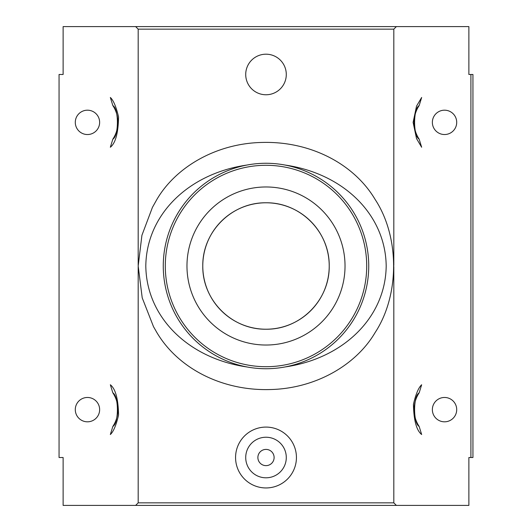 <?xml version="1.0" encoding="UTF-8"?>
<svg xmlns="http://www.w3.org/2000/svg" width="532" height="532" viewBox="0 0 532 532"><rect width="100%" height="100%" fill="white"/><g stroke="black" fill="none" stroke-linecap="round" stroke-linejoin="round"><path stroke-width="0.8" d="M274.113 457.52A8.113 8.113 0 0 1 261.943 464.549A8.113 8.113 0 0 1 261.943 450.491A8.113 8.113 0 0 1 274.113 457.52M286.289 457.52A20.289 20.289 0 0 1 255.859 475.089A20.289 20.289 0 0 1 255.859 439.951A20.289 20.289 0 0 1 286.289 457.52M235.57 457.52A30.43 30.43 0 0 0 281.215 483.874A30.43 30.43 0 0 0 281.215 431.166A30.43 30.43 0 0 0 235.57 457.52M135.627 505.4L138.187 502.846L393.813 502.846L396.373 505.4L63.122 505.4L63.122 457.52L59.059 457.52L59.059 74.48L63.122 74.48L63.122 26.6L396.373 26.6L393.813 29.154L393.813 265.541M112.837 426.445L110.343 434.524C113.462 431.665 116.202 425.154 118.563 415.007C118.25 398.947 115.51 388.865 110.343 384.756L112.837 392.835A30.43 30.43 0 0 1 112.837 426.445C118.935 423.153 118.909 396.134 112.837 392.835M112.837 139.165L110.343 147.244C115.51 143.135 118.25 133.053 118.563 116.993C116.202 106.846 113.462 100.335 110.343 97.476L112.837 105.555A30.43 30.43 0 0 1 112.837 139.165C118.909 135.866 118.935 108.847 112.837 105.555M421.657 384.756C418.538 387.615 415.798 394.126 413.437 404.28C413.75 420.333 416.489 430.415 421.657 434.524L419.163 426.445A30.43 30.43 0 0 1 419.163 392.835L421.657 384.756M421.657 97.476L416.536 106.127L413.105 122.367L416.523 138.586L421.657 147.244L419.163 139.165A30.43 30.43 0 0 1 419.163 105.555L421.657 97.476M375.226 332.38C356.127 365.145 315.383 388.772 269.631 389.557C221.671 390.834 177.941 368.23 156.774 332.38L153.509 326.675L142.217 297.867L138.18 266L141.924 235.284L152.438 207.36L156.814 199.56L152.438 207.36M156.774 199.62C175.873 166.849 216.617 143.228 262.369 142.443C310.329 141.166 354.059 163.77 375.226 199.62M470.913 457.52L472.941 457.52L472.941 74.48L470.913 74.48L470.913 457.52M396.373 505.4L468.878 505.4L468.878 457.52L472.941 457.52L472.941 74.48L468.878 74.48L468.878 26.6L396.373 26.6M419.163 426.445C413.091 423.146 413.065 396.127 419.163 392.835M286.289 74.48A20.289 20.289 0 0 1 255.859 92.049A20.289 20.289 0 0 1 255.859 56.911A20.289 20.289 0 0 1 286.289 74.48M138.187 265.209L138.187 29.154L135.627 26.6M138.187 502.846L138.187 266.771M87.467 421.816A12.176 12.176 0 0 0 98.008 403.555A12.176 12.176 0 0 0 76.921 403.555A12.176 12.176 0 0 0 87.467 421.816M87.467 134.536A12.176 12.176 0 0 0 98.008 116.275A12.176 12.176 0 0 0 76.921 116.275A12.176 12.176 0 0 0 87.467 134.536M419.163 139.165C413.065 135.873 413.091 108.854 419.163 105.555M393.813 266.459L393.813 502.846M444.533 110.184A12.176 12.176 0 0 0 433.992 128.445A12.176 12.176 0 0 0 455.079 128.445A12.176 12.176 0 0 0 444.533 110.184M456.709 409.64A12.176 12.176 0 0 0 444.533 397.464A12.176 12.176 0 0 0 432.363 409.64A12.176 12.176 0 0 0 444.533 421.816A12.176 12.176 0 0 0 456.709 409.64M393.813 29.154L138.187 29.154M329.222 266C329.707 231.799 300.347 202.333 266 202.778C231.653 202.333 202.293 231.799 202.778 266C202.293 300.201 231.653 329.667 266 329.222C300.347 329.667 329.707 300.201 329.222 266A63.222 63.222 0 0 1 234.393 320.749A63.222 63.222 0 0 1 234.393 211.251A63.222 63.222 0 0 1 329.222 266M345.029 266A79.029 79.029 0 0 1 226.486 334.442A79.029 79.029 0 0 1 226.486 197.558A79.029 79.029 0 0 1 345.029 266M368.736 266A102.736 102.736 0 0 1 214.635 354.97A102.736 102.736 0 0 1 214.635 177.03A102.736 102.736 0 0 1 368.736 266M366.708 266A100.708 100.708 0 0 1 215.646 353.215A100.708 100.708 0 0 1 215.646 178.785A100.708 100.708 0 0 1 366.708 266M284.913 366.98C272.304 369.321 259.696 369.321 247.087 366.98C188.348 358.515 146.426 317.272 145.808 266C146.426 214.735 188.348 173.479 247.087 165.026C259.696 162.679 272.304 162.679 284.913 165.02C343.645 173.472 385.574 214.735 386.192 266C385.58 317.258 343.645 358.528 284.919 366.974M375.226 332.394C399.732 294.987 399.732 237.013 375.226 199.606M156.78 332.394L153.509 326.675"/></g></svg>
